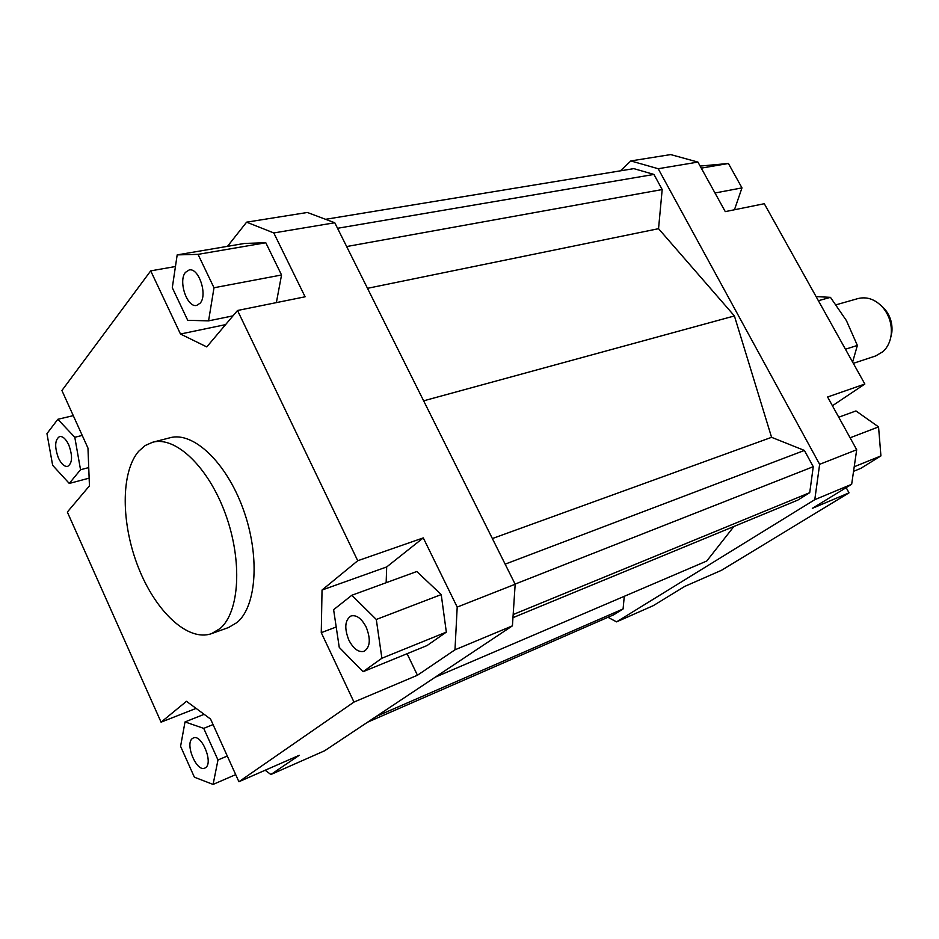 <?xml version="1.0" encoding="UTF-8"?>
<svg xmlns="http://www.w3.org/2000/svg" width="939" height="939" viewBox="0 0 939 939"><rect width="100%" height="100%" fill="white"/><g stroke="black" fill="none" stroke-linecap="round" stroke-linejoin="round"><path stroke-width="1.41" d="M836.168 304.776L857.976 298.567C867.014 296.384 875.265 299.318 882.742 307.346C889.315 315.328 892.132 324.471 891.181 334.777C890.266 341.761 887.566 347.348 883.083 351.562L875.641 355.963L853.316 363.346M890.829 337.031L891.85 332.253C892.66 323.544 890.278 315.809 884.714 309.06L881.181 305.68M152.646 442.246L170.112 437.738C193.211 431.294 226.182 462.164 243.06 508.738C260.138 555.195 256.817 606.125 237.074 622.487L228.517 627.534L211.533 633.637C187.953 642.053 155.733 611.665 138.467 567.708C121.014 523.856 120.544 472.294 138.667 451.272L145.158 445.544L152.646 442.246C175.57 435.825 208.493 467.059 225.477 514.056C242.673 560.923 239.586 612.216 220.019 628.59L211.533 633.637M192.46 738.477L193.34 737.972C201.556 733.652 213.599 762.82 205.571 767.679L204.819 768.102C196.591 772.421 184.584 743.594 192.46 738.477M68.77 444.898C72.784 456.061 72.42 463.232 67.667 466.39C64.404 466.824 61.328 464.03 58.429 457.997C54.427 446.858 54.814 439.71 59.603 436.541C62.819 436.13 65.883 438.912 68.77 444.898M200.16 303.18L196.721 305.386C187.178 308.133 177.929 280.937 185.488 272.345L189.115 269.986C198.681 267.298 207.871 294.905 200.16 303.18M348.862 640.128C344.155 628.109 344.883 620.045 351.022 615.961C356.48 614.681 361.538 618.39 366.175 627.088C370.882 639.119 370.212 647.182 364.156 651.302C358.604 652.64 353.51 648.919 348.862 640.128M851.661 484.289L856.697 449.734L819.641 464.324L814.782 499.677L851.661 484.289L812.329 508.351L849.02 492.846L721.504 570.29L684.789 586.382L653.274 605.655L616.571 621.864L607.944 617.299M856.697 449.734L827.599 397.009L864.854 384.028L764.287 203.716L725.272 211.627L697.935 162.083L670.704 154.583L630.844 160.933L658.204 168.727L697.935 162.083M658.204 168.727L819.641 464.324M620.433 170.828L630.844 160.933M814.782 499.677L616.571 621.864M512.964 617.662L797.774 500.123L809.723 492.682L813.256 466.683L804.406 450.438L771.576 437.316L734.404 315.938L658.544 228.682L662.183 189.549L653.955 174.431L633.825 168.633L325.61 219.315M435.238 677.195L706.762 561.017L733.922 526.474M367.572 722.208L613.86 614.716L623.085 608.965L624.271 596.312M864.854 384.028L832.424 405.754M238.917 781.729L299.271 755.285L270.89 774.511L324.601 750.789L512.424 625.844L515.171 584.246L334.777 222.754L307.382 212.472L246.605 222.167L273.789 232.942L305.093 296.794L237.52 310.492L357.736 560.736L423.278 537.894L457.199 607.075L454.981 649.811L417.444 675.247L353.98 702.067L238.917 781.729L210.571 719.074L186.485 701.304L161.074 722.161L67.338 512.048L89.44 485.874L87.973 448.114L61.915 390.518L150.71 270.866L175.452 266.523M196.098 708.393L161.074 722.161M270.89 774.511L265.15 770.238M273.789 232.942L334.777 222.754M515.171 584.246L457.199 607.075M227.484 246.347L246.605 222.167M177.178 254.892L172.295 287.71L187.718 320.305L208.575 320.868L213.998 287.757L198.023 254.363L177.178 254.892L244.563 243.436L265.796 242.755L281.547 274.986L276.359 302.628M454.981 649.811L512.424 625.844M386.152 582.708L386.692 566.945L423.278 537.894M417.444 675.247L407.092 653.708M446.33 632.111L427.057 645.551L363.029 671.714L381.891 658.239L446.33 632.111L441.224 594.575L416.787 571.511L351.82 595.267L333.615 609.693L339.249 647.382L363.029 671.714M225.595 324.624L180.488 334.026L206.768 346.914L237.52 310.492M386.692 566.945L322.03 590.044L321.267 632.663L336.197 627.006M353.98 702.067L321.267 632.663M381.891 658.239L376.293 619.47L351.82 595.267M376.293 619.47L441.224 594.575M322.03 590.044L357.736 560.736M198.023 254.363L265.796 242.755M213.998 287.757L281.547 274.986M208.575 320.868L232.989 315.856M180.488 334.026L150.71 270.866M57.831 419.299L46.95 433.63L52.654 465.321L69.275 483.444L80.531 469.735L74.791 437.269L57.831 419.299L73.277 415.648M74.791 437.269L82.233 435.438M80.531 469.735L88.736 467.587M69.275 483.444L89.146 478.151M180.581 746.329L194.396 777.21L213.094 784.417L217.977 759.98L203.716 728.371L185.018 721.927L180.581 746.329M185.018 721.927L204.139 714.333M203.716 728.371L213.059 724.579M217.977 759.98L227.297 756.036M213.094 784.417L235.701 774.616M838.75 417.221L855.957 410.93L878.552 426.893L880.923 455.92L860.793 468.361L853.551 471.331M880.923 455.92L854.22 466.753M878.552 426.893L850.112 437.797M846.168 487.646L849.02 492.846M700.13 166.062L728.418 163.492L741.974 187.894L714.99 193M728.418 163.492L701.28 168.14M741.974 187.894L734.462 209.761M492.365 538.552L771.576 437.316M423.63 400.824L734.404 315.938M505.135 564.163L804.406 450.438M515.088 584.093L813.256 466.683M513.175 614.54L809.723 492.682M337.535 228.283L653.955 174.431M346.644 246.546L662.183 189.549M367.501 288.32L658.544 228.682M376.246 716.434L623.085 608.965M818.339 300.621L819.371 302.475M844.443 347.442L845.581 349.484M852.612 362.078L857.366 345.435L846.391 320.563L830.452 297.346L816.085 296.595M845.793 349.12L857.366 345.435M818.726 300.609L830.452 297.346M884.714 309.06L882.742 307.346M891.85 332.253L891.181 334.777"/></g></svg>
